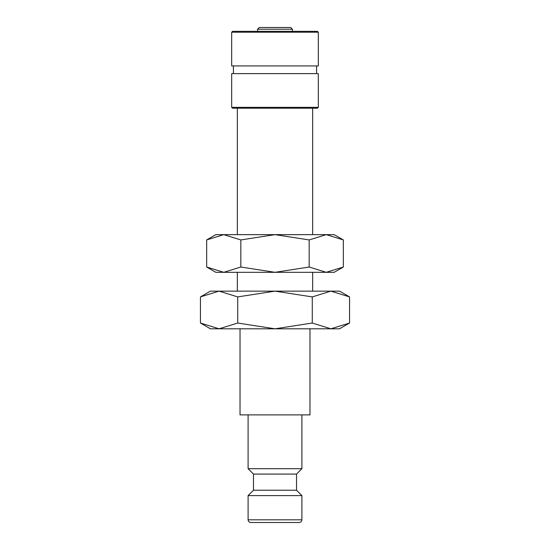 <?xml version="1.0" encoding="UTF-8"?>
<svg xmlns="http://www.w3.org/2000/svg" width="550" height="550" viewBox="0 0 550 550"><rect width="100%" height="100%" fill="white"/><g stroke="black" fill="none" stroke-linecap="round" stroke-linejoin="round"><path stroke-width="0.82" d="M248.098 414.893L248.098 468.696L253.481 474.079L253.481 490.215L248.098 495.598L248.098 519.812L301.902 519.812L301.902 495.598L296.519 490.215L296.519 474.079L301.902 468.696L301.902 414.893M260.473 522.5L299.214 522.5C300.864 522.328 301.757 521.428 301.902 519.812M240.027 328.804L240.027 414.893L309.973 414.893L309.973 328.804M349.553 296.911L339.563 291.143L330.914 291.143L349.553 296.911L349.553 323.036L330.914 328.804L339.563 328.804L349.553 323.036M210.437 291.143L200.447 296.911L219.086 291.143L275 291.143L312.276 296.911L330.914 291.143L275 291.143L237.724 296.911L219.086 291.143L210.437 291.143M200.447 323.036L210.437 328.804L330.914 328.804L312.276 323.036L275 328.804L237.724 323.036L219.086 328.804L200.447 323.036L200.447 296.911M257.565 31.343L257.565 29.233L259.298 27.5L290.702 27.5L292.435 29.233L292.435 31.343M318.312 32.209L317.446 31.343L232.554 31.343L231.688 32.209L231.688 65.931L318.312 65.931L318.312 32.209L231.688 32.209M316.58 73.617L316.58 65.931M233.42 65.931L233.42 73.617M318.312 107.339L318.312 73.617L231.688 73.617L231.688 107.339L232.554 108.206L317.446 108.206L318.312 107.339L231.688 107.339M312.661 291.143L312.661 272.312M312.661 234.644L312.661 108.206M237.339 108.206L237.339 234.644M237.339 272.312L237.339 291.143M275 27.5L289.527 27.5M237.724 323.036L237.724 296.911M312.276 323.036L312.276 296.911M248.098 519.812C248.242 521.428 249.136 522.328 250.786 522.5L275 522.5M248.098 495.598L301.902 495.598M253.481 490.215L296.519 490.215M253.481 474.079L296.519 474.079M248.098 468.696L301.902 468.696M343.337 239.931L334.187 234.644L326.253 234.644L343.337 239.931L343.337 267.025L326.253 272.312L309.169 267.025L275 272.312L334.187 272.312L343.337 267.025M215.813 234.644L206.663 239.931L223.747 234.644L275 234.644L309.169 239.931L326.253 234.644L275 234.644L240.831 239.931L223.747 234.644L215.813 234.644M206.663 267.025L215.813 272.312L275 272.312L240.831 267.025L223.747 272.312L206.663 267.025L206.663 239.931M240.831 267.025L240.831 239.931M309.169 267.025L309.169 239.931M257.565 29.233L292.435 29.233"/></g></svg>
